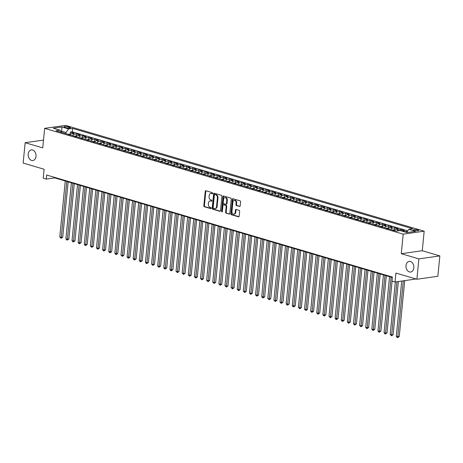 <?xml version="1.0" encoding="UTF-8"?>
<svg xmlns="http://www.w3.org/2000/svg" width="463" height="463" viewBox="0 0 463 463"><rect width="100%" height="100%" fill="white"/><g stroke="black" fill="none" stroke-linecap="round" stroke-linejoin="round"><path stroke-width="0.69" d="M212.673 193.32A0.573 0.422 -98.1 0 0 212.303 192.637L205.925 190.756A0.822 0.602 -98.1 0 0 205.248 191.375L203.836 205.763A0.822 0.602 -98.1 0 0 204.357 206.741L210.74 208.622A0.573 0.422 -98.1 0 0 210.85 207.505L210.023 207.262A2.633 1.921 -98.1 0 1 208.35 204.137L208.466 202.939A2.633 1.921 -98.1 0 1 210.023 200.901A2.633 1.921 -98.1 0 1 210.642 200.948L211.469 201.191A0.573 0.422 -98.1 0 0 211.574 200.074L210.752 199.831A2.633 1.921 -98.1 0 1 209.079 196.706L209.195 195.502A2.633 1.921 -98.1 0 1 210.752 193.465A2.633 1.921 -98.1 0 1 211.371 193.517L212.193 193.76A0.573 0.422 -98.1 0 0 212.673 193.32M406.005 265.565A5.365 3.918 -98.1 0 0 410.675 272.03A5.365 3.918 -98.1 0 0 413.841 267.874A5.365 3.918 -98.1 0 0 409.17 261.41A5.365 3.918 -98.1 0 0 406.005 265.565M28.185 154.069A5.365 3.918 -98.1 0 0 32.856 160.534A5.365 3.918 -98.1 0 0 36.016 156.378A5.365 3.918 -98.1 0 0 31.351 149.914A5.365 3.918 -98.1 0 0 28.185 154.069M417.863 229.943A2.68 0.579 5.6 0 0 415.004 229.567A2.68 0.579 5.6 0 0 413.378 229.937A2.68 0.579 5.6 0 0 414.235 230.458A2.68 0.579 5.6 0 0 417.094 230.834A2.68 0.579 5.6 0 0 418.72 230.464A2.68 0.579 5.6 0 0 417.863 229.943M239.516 206.463A0.822 0.602 -98.1 0 0 240.193 205.844L240.586 201.81A0.822 0.602 -98.1 0 0 240.066 200.832L232.982 198.737A0.822 0.602 -98.1 0 0 232.299 199.362L230.892 213.75A0.822 0.602 -98.1 0 0 231.413 214.728L238.497 216.817A0.822 0.602 -98.1 0 0 239.18 216.192L239.655 211.319A0.822 0.602 -98.1 0 0 239.134 210.341L236.101 209.45A0.822 0.602 -98.1 0 0 235.424 210.069L235.187 212.488A2.199 1.609 -98.1 0 1 233.884 214.19A2.199 1.609 -98.1 0 1 231.975 211.539L232.901 202.065A2.199 1.609 -98.1 0 1 234.197 200.363A2.199 1.609 -98.1 0 1 236.113 203.014L235.962 204.594A0.822 0.602 -98.1 0 0 236.483 205.572L239.892 206.411M43.499 140.104L25.147 142.702L23.15 163.057L44.107 169.238L43.227 178.197L46.288 179.1L46.688 175.031L392.387 277.042L391.987 281.116L395.043 282.019L416.023 278.992M418.876 258.886L439.85 255.923L422.262 250.732L401.282 253.695L418.876 258.886L416.879 279.247L395.923 273.06L395.043 282.019M401.282 253.695L403.204 234.156L44.651 128.349L65.63 125.38L424.177 231.187L403.204 234.156M25.147 142.702L42.735 147.888L44.651 128.349M221.91 196.295A0.822 0.602 -98.1 0 0 221.389 195.317L214.3 193.227A0.822 0.602 -98.1 0 0 213.622 193.852L212.21 208.234A0.822 0.602 -98.1 0 0 212.737 209.212L219.821 211.307A0.822 0.602 -98.1 0 0 220.498 210.682L221.91 196.295M223.641 195.982L230.73 198.077A0.822 0.602 -98.1 0 1 231.251 199.049L229.839 213.437A0.822 0.602 -98.1 0 1 229.162 214.062L226.129 213.165A0.822 0.602 -98.1 0 1 225.608 212.187L226.175 206.353A0.822 0.602 -98.1 0 0 225.655 205.375L223.641 204.785A0.822 0.602 -98.1 0 0 222.963 205.404L222.367 211.481A0.573 0.422 -98.1 0 1 221.528 211.232L222.963 196.607A0.822 0.602 -98.1 0 1 223.641 195.982M439.85 255.923L437.853 276.278L416.879 279.247M407.261 231.512L406.879 231.396L406.809 232.131M404.384 231.807A3.351 2.17 -73.6 0 1 404.812 231.691L402.364 230.968L404.436 230.672L400.761 229.59L400.651 230.707M397.028 231.02A3.351 2.17 -73.6 0 1 398.695 229.885L396.247 229.162L398.313 228.867L394.644 227.784L394.424 230.03M390.714 229.503A3.351 2.17 -73.6 0 1 392.578 228.08L390.13 227.356L392.196 227.067L388.526 225.979L388.307 228.224M384.597 227.698A3.351 2.17 -73.6 0 1 386.455 226.274L384.006 225.55L386.078 225.261L382.409 224.173L382.189 226.419M378.474 225.892A3.351 2.17 -73.6 0 1 380.337 224.468L377.889 223.745L379.961 223.455L376.286 222.367L376.066 224.613M372.356 224.086A3.351 2.17 -73.6 0 1 374.22 222.662L371.772 221.939L373.844 221.65L370.168 220.562L369.949 222.807M366.239 222.281A3.351 2.17 -73.6 0 1 368.102 220.857L365.654 220.133L367.72 219.844L364.051 218.756L363.831 221.001M360.121 220.475A3.351 2.17 -73.6 0 1 361.985 219.051L359.537 218.328L361.603 218.038L357.934 216.95L357.714 219.196M354.004 218.669A3.351 2.17 -73.6 0 1 355.862 217.245L353.414 216.522L355.486 216.233L351.816 215.145L351.596 217.39M347.881 216.863A3.351 2.17 -73.6 0 1 349.744 215.44L347.296 214.716L349.368 214.427L345.693 213.339L345.473 215.584M341.763 215.058A3.351 2.17 -73.6 0 1 343.627 213.634L341.179 212.911L343.251 212.621L339.576 211.533L339.356 213.779M335.646 213.252A3.351 2.17 -73.6 0 1 337.51 211.828L335.062 211.105L337.128 210.815L333.458 209.733L333.238 211.973M329.529 211.446A3.351 2.17 -73.6 0 1 331.386 210.023L328.944 209.299L331.01 209.01L327.341 207.928L327.121 210.167M323.411 209.641A3.351 2.17 -73.6 0 1 325.269 208.217L322.821 207.493L324.893 207.204L321.224 206.122L321.004 208.362M317.288 207.835A3.351 2.17 -73.6 0 1 319.152 206.411L316.704 205.688L318.775 205.398L315.1 204.316L314.881 206.556M311.171 206.035A3.351 2.17 -73.6 0 1 313.034 204.605L310.586 203.882L312.658 203.593L308.983 202.51L308.763 204.75M305.053 204.229A3.351 2.17 -73.6 0 1 306.917 202.8L304.469 202.076L306.535 201.787L302.866 200.705L302.646 202.944M298.936 202.424A3.351 2.17 -73.6 0 1 300.794 200.994L298.351 200.271L300.418 199.981L296.748 198.899L296.528 201.139M292.819 200.618A3.351 2.17 -73.6 0 1 294.676 199.188L292.228 198.465L294.3 198.176L290.631 197.093L290.411 199.333M286.695 198.812A3.351 2.17 -73.6 0 1 288.559 197.383L286.111 196.659L288.183 196.37L284.508 195.288L284.288 197.527M280.578 197.006A3.351 2.17 -73.6 0 1 282.442 195.577L279.993 194.854L282.06 194.564L278.39 193.482L278.17 195.722M274.461 195.201A3.351 2.17 -73.6 0 1 276.324 193.771L273.876 193.048L275.942 192.758L272.273 191.676L272.053 193.916M268.343 193.395A3.351 2.17 -73.6 0 1 270.201 191.966L267.759 191.242L269.825 190.953L266.156 189.871L265.936 192.11M262.226 191.589A3.351 2.17 -73.6 0 1 264.084 190.16L261.636 189.442L263.707 189.147L260.038 188.065L259.818 190.305M256.103 189.784A3.351 2.17 -73.6 0 1 257.966 188.354L255.518 187.637L257.59 187.341L253.915 186.259L253.695 188.499M249.985 187.978A3.351 2.17 -73.6 0 1 251.849 186.548L249.401 185.831L251.467 185.536L247.798 184.453L247.578 186.693M243.868 186.172A3.351 2.17 -73.6 0 1 245.731 184.743L243.283 184.025L245.349 183.73L241.68 182.648L241.46 184.887M237.75 184.367A3.351 2.17 -73.6 0 1 239.608 182.937L237.166 182.219L239.232 181.924L235.563 180.842L235.343 183.082M231.633 182.561A3.351 2.17 -73.6 0 1 233.491 181.131L231.043 180.414L233.115 180.119L229.445 179.036L229.226 181.276M225.51 180.755A3.351 2.17 -73.6 0 1 227.374 179.326L224.925 178.608L226.997 178.313L223.322 177.231L223.102 179.47M219.393 178.95A3.351 2.17 -73.6 0 1 221.256 177.52L218.808 176.802L220.874 176.507L217.205 175.425L216.985 177.665M213.275 177.144A3.351 2.17 -73.6 0 1 215.139 175.714L212.691 174.997L214.757 174.701L211.087 173.619L210.868 175.859M207.158 175.338A3.351 2.17 -73.6 0 1 209.016 173.909L206.573 173.191L208.639 172.896L204.97 171.814L204.75 174.053M201.04 173.532A3.351 2.17 -73.6 0 1 202.898 172.109L200.45 171.385L202.522 171.09L198.853 170.008L198.633 172.248M194.917 171.727A3.351 2.17 -73.6 0 1 196.781 170.303L194.333 169.58L196.405 169.284L192.73 168.202L192.51 170.442M188.8 169.921A3.351 2.17 -73.6 0 1 190.663 168.497L188.215 167.774L190.281 167.479L186.612 166.396L186.392 168.636M182.682 168.115A3.351 2.17 -73.6 0 1 184.546 166.692L182.098 165.968L184.164 165.673L180.495 164.591L180.275 166.83M176.565 166.31A3.351 2.17 -73.6 0 1 178.423 164.886L175.981 164.162L178.047 163.867L174.377 162.785L174.157 165.025M170.448 164.504A3.351 2.17 -73.6 0 1 172.305 163.08L169.857 162.357L171.929 162.062L168.26 160.979L168.04 163.219M164.324 162.698A3.351 2.17 -73.6 0 1 166.188 161.274L163.74 160.551L165.812 160.256L162.137 159.174L161.917 161.413M158.207 160.892A3.351 2.17 -73.6 0 1 160.071 159.469L157.623 158.745L159.689 158.45L156.019 157.368L155.799 159.608M152.09 159.087A3.351 2.17 -73.6 0 1 153.953 157.663L151.505 156.94L153.571 156.644L149.902 155.562L149.682 157.802M145.972 157.281A3.351 2.17 -73.6 0 1 147.83 155.857L145.388 155.134L147.454 154.839L143.785 153.757L143.565 156.002M139.855 155.475A3.351 2.17 -73.6 0 1 141.713 154.052L139.265 153.328L141.337 153.033L137.667 151.951L137.447 154.196M133.732 153.67A3.351 2.17 -73.6 0 1 135.595 152.246L133.147 151.523L135.219 151.227L131.544 150.145L131.324 152.391M127.614 151.864A3.351 2.17 -73.6 0 1 129.478 150.44L127.03 149.717L129.096 149.422L125.427 148.339L125.207 150.585M121.497 150.058A3.351 2.17 -73.6 0 1 123.361 148.635L120.912 147.911L122.979 147.616L119.309 146.534L119.089 148.779M115.38 148.253A3.351 2.17 -73.6 0 1 117.237 146.829L114.789 146.105L116.861 145.81L113.192 144.728L112.972 146.974M109.262 146.447A3.351 2.17 -73.6 0 1 111.12 145.023L108.672 144.3L110.744 144.005L107.069 142.922L106.855 145.168M103.139 144.641A3.351 2.17 -73.6 0 1 105.003 143.217L102.554 142.494L104.626 142.199L100.951 141.117L100.731 143.362M97.022 142.835A3.351 2.17 -73.6 0 1 98.885 141.412L96.437 140.688L98.503 140.393L94.834 139.311L94.614 141.556M90.904 141.03A3.351 2.17 -73.6 0 1 92.768 139.606L90.32 138.883L92.386 138.593L88.717 137.505L88.497 139.751M84.787 139.224A3.351 2.17 -73.6 0 1 86.645 137.8L84.197 137.077L86.268 136.788L82.599 135.7L82.379 137.945M78.669 137.418A3.351 2.17 -73.6 0 1 80.527 135.995L78.079 135.271L80.151 134.982L76.476 133.894L74.41 134.189A3.351 2.17 106.4 0 0 72.546 135.613M76.256 136.139L76.476 133.894M64.861 127.331L66.209 127.73A2.599 0.561 5.6 0 0 68.975 128.095A2.599 0.561 5.6 0 0 70.55 127.736A2.599 0.561 5.6 0 0 69.722 127.232L68.374 126.833A2.599 0.561 5.6 0 0 65.607 126.468A2.599 0.561 5.6 0 0 64.033 126.827A2.599 0.561 5.6 0 0 64.861 127.331M406.578 232.455L408.817 229.353L412.788 228.791L72.593 128.401L68.628 128.963L66.041 132.54L65.931 133.662M408.817 229.353L415.548 231.338L406.931 232.559L400.2 230.574L396.235 231.135L56.04 130.745L60.011 130.184L53.28 128.193L61.897 126.978L68.628 128.963M407.753 230.829L72.257 131.822L70.359 132.088L74.034 133.176L71.962 133.466A3.351 2.17 106.4 0 0 70.098 134.895M80.527 135.995L82.599 135.7M86.645 137.8L88.717 137.505M92.768 139.606L94.834 139.311M98.885 141.412L100.951 141.117M105.003 143.217L107.069 142.922M111.12 145.023L113.192 144.728M117.237 146.829L119.309 146.534M123.361 148.635L125.427 148.339M129.478 150.44L131.544 150.145M135.595 152.246L137.667 151.951M141.713 154.052L143.785 153.757M147.83 155.857L149.902 155.562M153.953 157.663L156.019 157.368M160.071 159.469L162.137 159.174M166.188 161.274L168.26 160.979M172.305 163.08L174.377 162.785M178.423 164.886L180.495 164.591M184.546 166.692L186.612 166.396M190.663 168.497L192.73 168.202M196.781 170.303L198.853 170.008M202.898 172.109L204.97 171.814M209.016 173.909L211.087 173.619M215.139 175.714L217.205 175.425M221.256 177.52L223.322 177.231M227.374 179.326L229.445 179.036M233.491 181.131L235.563 180.842M239.608 182.937L241.68 182.648M245.731 184.743L247.798 184.453M251.849 186.548L253.915 186.259M257.966 188.354L260.038 188.065M264.084 190.16L266.156 189.871M270.201 191.966L272.273 191.676M276.324 193.771L278.39 193.482M282.442 195.577L284.508 195.288M288.559 197.383L290.631 197.093M294.676 199.188L296.748 198.899M300.794 200.994L302.866 200.705M306.917 202.8L308.983 202.51M313.034 204.605L315.1 204.316M319.152 206.411L321.224 206.122M325.269 208.217L327.341 207.928M331.386 210.023L333.458 209.733M337.51 211.828L339.576 211.533M343.627 213.634L345.693 213.339M349.744 215.44L351.816 215.145M355.862 217.245L357.934 216.95M361.985 219.051L364.051 218.756M368.102 220.857L370.168 220.562M374.22 222.662L376.286 222.367M380.337 224.468L382.409 224.173M386.455 226.274L388.526 225.979M392.578 228.08L394.644 227.784M398.695 229.885L400.761 229.59M404.812 231.691L406.879 231.396M66.041 132.54L61.758 131.278L60.827 131.411M61.648 132.395L61.897 126.978M422.262 250.732L424.177 231.187M46.288 179.1L54.79 177.896L392.34 277.511M54.837 177.433L54.79 177.896M70.139 134.334L70.359 132.088M72.257 131.822L72.593 128.401M61.44 132.337L60.011 130.184M78.079 135.271A3.351 2.17 106.4 0 0 76.221 136.695M84.197 137.077A3.351 2.17 106.4 0 0 82.339 138.501M90.32 138.883A3.351 2.17 106.4 0 0 88.456 140.306M96.437 140.688A3.351 2.17 106.4 0 0 94.574 142.112M102.554 142.494A3.351 2.17 106.4 0 0 100.691 143.918M108.672 144.3A3.351 2.17 106.4 0 0 106.814 145.723M114.789 146.105A3.351 2.17 106.4 0 0 112.931 147.529M120.912 147.911A3.351 2.17 106.4 0 0 119.049 149.335M127.03 149.717A3.351 2.17 106.4 0 0 125.166 151.141M133.147 151.523A3.351 2.17 106.4 0 0 131.284 152.946M139.265 153.328A3.351 2.17 106.4 0 0 137.407 154.752M145.388 155.134A3.351 2.17 106.4 0 0 143.524 156.558M151.505 156.94A3.351 2.17 106.4 0 0 149.642 158.363M157.623 158.745A3.351 2.17 106.4 0 0 155.759 160.169M163.74 160.551A3.351 2.17 106.4 0 0 161.876 161.975M169.857 162.357A3.351 2.17 106.4 0 0 168 163.78M175.981 164.162A3.351 2.17 106.4 0 0 174.117 165.586M182.098 165.968A3.351 2.17 106.4 0 0 180.234 167.392M188.215 167.774A3.351 2.17 106.4 0 0 186.352 169.198M194.333 169.58A3.351 2.17 106.4 0 0 192.469 171.003M200.45 171.385A3.351 2.17 106.4 0 0 198.592 172.809M206.573 173.191A3.351 2.17 106.4 0 0 204.71 174.615M212.691 174.997A3.351 2.17 106.4 0 0 210.827 176.42M218.808 176.802A3.351 2.17 106.4 0 0 216.944 178.226M224.925 178.608A3.351 2.17 106.4 0 0 223.068 180.032M231.043 180.414A3.351 2.17 106.4 0 0 229.185 181.837M237.166 182.219A3.351 2.17 106.4 0 0 235.302 183.643M243.283 184.025A3.351 2.17 106.4 0 0 241.42 185.449M249.401 185.831A3.351 2.17 106.4 0 0 247.537 187.255M255.518 187.637A3.351 2.17 106.4 0 0 253.66 189.06M261.636 189.442A3.351 2.17 106.4 0 0 259.778 190.866M267.759 191.242A3.351 2.17 106.4 0 0 265.895 192.672M273.876 193.048A3.351 2.17 106.4 0 0 272.012 194.477M279.993 194.854A3.351 2.17 106.4 0 0 278.13 196.283M286.111 196.659A3.351 2.17 106.4 0 0 284.253 198.089M292.228 198.465A3.351 2.17 106.4 0 0 290.37 199.894M298.351 200.271A3.351 2.17 106.4 0 0 296.488 201.7M304.469 202.076A3.351 2.17 106.4 0 0 302.605 203.506M310.586 203.882A3.351 2.17 106.4 0 0 308.723 205.312M316.704 205.688A3.351 2.17 106.4 0 0 314.846 207.117M322.821 207.493A3.351 2.17 106.4 0 0 320.963 208.923M328.944 209.299A3.351 2.17 106.4 0 0 327.081 210.729M335.062 211.105A3.351 2.17 106.4 0 0 333.198 212.534M341.179 212.911A3.351 2.17 106.4 0 0 339.315 214.34M347.296 214.716A3.351 2.17 106.4 0 0 345.439 216.146M353.414 216.522A3.351 2.17 106.4 0 0 351.556 217.951M359.537 218.328A3.351 2.17 106.4 0 0 357.673 219.757M365.654 220.133A3.351 2.17 106.4 0 0 363.791 221.563M371.772 221.939A3.351 2.17 106.4 0 0 369.908 223.369M377.889 223.745A3.351 2.17 106.4 0 0 376.031 225.168M384.006 225.55A3.351 2.17 106.4 0 0 382.149 226.974M390.13 227.356A3.351 2.17 106.4 0 0 388.266 228.78M396.247 229.162A3.351 2.17 106.4 0 0 394.383 230.586M402.364 230.968A3.351 2.17 106.4 0 0 401.936 231.083M212.563 193.621L211.938 193.436A2.633 1.921 -98.1 0 0 211.319 193.384L210.752 193.465M210.023 200.901L210.59 200.82A2.633 1.921 -98.1 0 1 211.209 200.867L211.834 201.052M206.041 190.791A0.822 0.602 -98.1 0 0 205.809 191.3L204.403 205.682A0.822 0.602 -98.1 0 0 204.924 206.66L211.105 208.483M214.415 193.262A0.822 0.602 -98.1 0 0 214.19 193.771L212.777 208.159A0.822 0.602 -98.1 0 0 213.304 209.131L220.272 211.192M214.855 194.541A0.573 0.422 -98.1 0 0 214.381 194.975L213.142 207.603A0.573 0.422 -98.1 0 0 213.507 208.292L214.375 208.547A2.633 1.921 -98.1 0 0 214.994 208.593A2.633 1.921 -98.1 0 0 216.551 206.556L217.396 197.921A2.633 1.921 -98.1 0 0 215.723 194.801L214.855 194.541L215.422 194.46A0.573 0.422 -98.1 0 0 215.156 194.501M214.994 208.593L215.561 208.512A2.633 1.921 -98.1 0 0 217.118 206.475L216.551 206.556M215.422 194.46L216.29 194.72A2.633 1.921 -98.1 0 1 217.963 197.846L217.118 206.475M229.613 213.947L226.129 213.165M223.837 204.756A0.822 0.602 -98.1 0 1 224.208 204.704L226.222 205.3A0.822 0.602 -98.1 0 1 226.743 206.272L226.17 212.106A0.822 0.602 -98.1 0 0 226.696 213.084M223.756 196.017A0.822 0.602 -98.1 0 0 223.531 196.526L222.095 211.151A0.573 0.422 -98.1 0 0 222.292 211.736M226.772 200.3A2.199 1.609 -98.1 0 0 224.856 197.649A2.199 1.609 -98.1 0 0 223.56 199.35L223.23 202.69A0.822 0.602 -98.1 0 0 223.751 203.668L225.765 204.258A0.822 0.602 -98.1 0 0 226.442 203.639L226.772 200.3L227.339 200.219A2.199 1.609 -98.1 0 0 225.423 197.568L224.856 197.649M226.332 204.177A0.822 0.602 -98.1 0 0 227.009 203.558L226.442 203.639M227.339 200.219L227.009 203.558M234.197 200.363L234.764 200.282A2.199 1.609 -98.1 0 1 236.68 202.933L236.524 204.513A0.822 0.602 -98.1 0 0 237.05 205.491L239.967 206.353M233.884 214.19L234.452 214.109A2.199 1.609 -98.1 0 0 235.754 212.407L235.187 212.488M236.217 209.479A0.822 0.602 -98.1 0 0 235.991 209.988L235.754 212.407M233.092 198.772A0.822 0.602 -98.1 0 0 232.866 199.281L231.459 213.669A0.822 0.602 -98.1 0 0 231.98 214.647L238.954 216.701M70.44 134.42L67.928 134.172A2.222 1.441 106.4 0 0 67.783 134.206M65.271 180.992L59.779 236.998L61.307 237.45L62.725 237.247L68.159 181.843M69.386 134.895L68.657 134.675M62.725 237.247L61.168 238.312L66.799 181.444M61.168 238.312L59.779 236.998M76.557 136.226L74.045 135.977A2.222 1.441 106.4 0 0 73.901 136.012M71.389 182.798L65.896 238.804L67.424 239.255L68.842 239.053L74.277 183.649M75.51 136.701L74.774 136.481M68.842 239.053L67.291 240.118L72.917 183.25M67.291 240.118L66.678 239.938L65.896 238.804M82.68 138.032L80.163 137.783A2.222 1.441 106.4 0 0 80.018 137.818M77.506 184.604L72.014 240.61L73.548 241.061L74.96 240.858L80.394 185.455M81.627 138.506L80.892 138.287M74.96 240.858L73.409 241.923L79.034 185.055M73.409 241.923L72.795 241.744L72.014 240.61M88.798 139.838L86.28 139.589A2.222 1.441 106.4 0 0 86.141 139.623M83.624 186.41L78.131 242.415L79.665 242.867L81.083 242.664L86.512 187.26M87.744 140.312L87.009 140.092M81.083 242.664L79.526 243.729L85.157 186.861M79.526 243.729L78.913 243.55L78.131 242.415M94.915 141.643L92.403 141.394A2.222 1.441 106.4 0 0 92.259 141.429M89.747 188.215L84.254 244.221L85.782 244.672L87.2 244.47L92.629 189.066M93.862 142.118L93.127 141.898M87.2 244.47L85.643 245.535L91.275 188.667M85.643 245.535L85.03 245.355L84.254 244.221M101.032 143.449L98.521 143.2A2.222 1.441 106.4 0 0 98.376 143.235M95.864 190.021L90.372 246.027L91.9 246.478L93.318 246.275L98.752 190.872M99.979 143.924L99.25 143.704M93.318 246.275L91.761 247.34L97.392 190.472M91.761 247.34L90.372 246.027M107.156 145.255L104.638 145.006A2.222 1.441 106.4 0 0 104.493 145.041M101.982 191.827L96.489 247.832L98.017 248.284L99.435 248.081L104.869 192.677M106.102 145.729L105.367 145.509M99.435 248.081L97.884 249.146L103.509 192.272M97.884 249.146L97.271 248.967L96.489 247.832M113.273 147.06L110.755 146.812A2.222 1.441 106.4 0 0 110.611 146.846M108.099 193.627L102.607 249.638L104.14 250.089L105.552 249.887L110.987 194.483M112.22 147.535L111.485 147.315M105.552 249.887L104.001 250.952L109.627 194.078M104.001 250.952L103.388 250.772L102.607 249.638M119.39 148.866L116.873 148.617A2.222 1.441 106.4 0 0 116.734 148.652M114.216 195.432L108.724 251.444L110.258 251.895L111.676 251.693L117.104 196.289M118.337 149.341L117.602 149.121M111.676 251.693L110.119 252.757L115.75 195.884M110.119 252.757L109.505 252.578L108.724 251.444M125.508 150.672L122.996 150.423A2.222 1.441 106.4 0 0 122.851 150.458M120.339 197.238L114.847 253.249L116.375 253.701L117.793 253.498L123.227 198.095M124.454 151.146L123.719 150.926M117.793 253.498L116.236 254.563L121.867 197.689M116.236 254.563L115.623 254.384L114.847 253.249M131.625 152.477L129.113 152.229A2.222 1.441 106.4 0 0 128.969 152.263M126.457 199.044L120.965 255.055L122.492 255.507L123.91 255.304L129.345 199.9M130.572 152.952L129.843 152.732M123.91 255.304L122.354 256.369L127.985 199.495M122.354 256.369L120.965 255.055M137.748 154.283L135.231 154.034A2.222 1.441 106.4 0 0 135.086 154.069M132.574 200.849L127.082 256.861L128.61 257.312L130.028 257.11L135.462 201.706M136.695 154.758L135.96 154.538M130.028 257.11L128.477 258.175L134.102 201.301M128.477 258.175L127.863 257.995L127.082 256.861M143.866 156.089L141.348 155.84A2.222 1.441 106.4 0 0 141.203 155.875M138.692 202.655L133.199 258.667L134.733 259.118L136.145 258.915L141.58 203.512M142.812 156.563L142.077 156.344M136.145 258.915L134.594 259.98L140.22 203.107M134.594 259.98L133.981 259.801L133.199 258.667M149.983 157.895L147.471 157.646A2.222 1.441 106.4 0 0 147.327 157.68M144.809 204.461L139.317 260.472L140.85 260.924L142.268 260.721L147.697 205.317M148.93 158.369L148.195 158.149M142.268 260.721L140.711 261.786L146.343 204.912M140.711 261.786L140.098 261.607L139.317 260.472M156.1 159.7L153.589 159.451A2.222 1.441 106.4 0 0 153.444 159.486M150.932 206.266L145.44 262.278L146.968 262.729L148.386 262.527L153.82 207.123M155.047 160.175L154.312 159.955M148.386 262.527L146.829 263.592L152.46 206.718M146.829 263.592L146.215 263.412L145.44 262.278M162.218 161.506L159.706 161.257A2.222 1.441 106.4 0 0 159.561 161.292M157.05 208.072L151.557 264.084L153.085 264.535L154.503 264.332L159.938 208.929M161.165 161.981L160.435 161.761M154.503 264.332L152.946 265.397L158.577 208.524M152.946 265.397L151.557 264.084M168.341 163.312L165.823 163.063A2.222 1.441 106.4 0 0 165.679 163.098M163.167 209.878L157.675 265.889L159.203 266.341L160.62 266.138L166.055 210.734M167.288 163.786L166.553 163.566M160.62 266.138L159.069 267.203L164.695 210.329M159.069 267.203L158.456 267.024L157.675 265.889M174.458 165.117L171.941 164.869A2.222 1.441 106.4 0 0 171.796 164.903M169.284 211.684L163.792 267.695L165.326 268.146L166.738 267.944L172.172 212.54M173.405 165.592L172.67 165.372M166.738 267.944L165.187 269.009L170.812 212.135M165.187 269.009L164.573 268.829L163.792 267.695M180.576 166.923L178.064 166.674A2.222 1.441 106.4 0 0 177.919 166.709M175.402 213.489L169.909 269.501L171.443 269.952L172.861 269.75L178.29 214.346M179.522 167.398L178.787 167.178M172.861 269.75L171.304 270.814L176.935 213.941M171.304 270.814L170.691 270.635L169.909 269.501M186.693 168.729L184.181 168.48A2.222 1.441 106.4 0 0 184.037 168.515M181.525 215.295L176.033 271.306L177.56 271.758L178.978 271.555L184.413 216.146M185.64 169.203L184.905 168.983M178.978 271.555L177.422 272.62L183.053 215.746M177.422 272.62L176.033 271.306M192.811 170.534L190.299 170.286A2.222 1.441 106.4 0 0 190.154 170.32M187.642 217.101L182.15 273.112L183.678 273.564L185.096 273.361L190.53 217.951M191.757 171.009L191.028 170.789M185.096 273.361L183.539 274.426L189.17 217.552M183.539 274.426L182.15 273.112M198.934 172.34L196.416 172.091A2.222 1.441 106.4 0 0 196.271 172.126M193.76 218.906L188.267 274.918L189.795 275.369L191.213 275.167L196.648 219.757M197.88 172.815L197.145 172.595M191.213 275.167L189.662 276.232L195.288 219.358M189.662 276.232L188.267 274.918M205.051 174.146L202.534 173.897A2.222 1.441 106.4 0 0 202.389 173.932M199.877 220.712L194.385 276.724L195.918 277.175L197.331 276.972L202.765 221.563M203.998 174.615L203.263 174.401M197.331 276.972L195.78 278.037L201.405 221.164M195.78 278.037L194.385 276.724M211.169 175.952L208.657 175.703A2.222 1.441 106.4 0 0 208.512 175.737M205.994 222.518L200.502 278.529L202.036 278.981L203.454 278.778L208.882 223.369M210.115 176.42L209.38 176.206M203.454 278.778L201.897 279.843L207.528 222.969M201.897 279.843L200.502 278.529M217.286 177.757L214.774 177.508A2.222 1.441 106.4 0 0 214.629 177.543M212.118 224.323L206.625 280.335L208.153 280.781L209.571 280.584L215.006 225.174M216.233 178.226L215.498 178.012M209.571 280.584L208.014 281.649L213.646 224.775M208.014 281.649L206.625 280.335M223.403 179.563L220.892 179.314A2.222 1.441 106.4 0 0 220.747 179.349M218.235 226.129L212.743 282.135L214.271 282.586L215.689 282.389L221.123 226.98M222.356 180.032L221.621 179.818M215.689 282.389L214.132 283.454L219.763 226.581M214.132 283.454L212.743 282.135M229.526 181.369L227.009 181.12A2.222 1.441 106.4 0 0 226.864 181.155M224.352 227.935L218.86 283.941L220.388 284.392L221.806 284.195L227.24 228.786M228.473 181.837L227.738 181.623M221.806 284.195L220.255 285.26L225.88 228.386M220.255 285.26L218.86 283.941M235.644 183.174L233.126 182.926A2.222 1.441 106.4 0 0 232.982 182.96M230.47 229.741L224.977 285.746L226.511 286.198L227.923 286.001L233.358 230.591M234.591 183.643L233.856 183.429M227.923 286.001L226.372 287.066L231.998 230.192M226.372 287.066L224.977 285.746M241.761 184.98L239.249 184.731A2.222 1.441 106.4 0 0 239.105 184.766M236.587 231.546L231.101 287.552L232.629 288.003L234.046 287.807L239.475 232.397M240.708 185.449L239.973 185.235M234.046 287.807L232.49 288.871L238.121 231.998M232.49 288.871L231.101 287.552M247.879 186.786L245.367 186.537A2.222 1.441 106.4 0 0 245.222 186.572M242.71 233.352L237.218 289.358L238.746 289.809L240.164 289.612L245.598 234.203M246.825 187.255L246.09 187.04M240.164 289.612L238.607 290.677L244.238 233.803M238.607 290.677L237.218 289.358M253.996 188.586L251.484 188.343A2.222 1.441 106.4 0 0 251.34 188.377M248.828 235.158L243.335 291.163L244.863 291.615L246.281 291.418L251.716 236.008M252.948 189.06L252.213 188.846M246.281 291.418L244.724 292.477L250.356 235.609M244.724 292.477L243.335 291.163M260.119 190.391L257.602 190.148A2.222 1.441 106.4 0 0 257.457 190.183M254.945 236.963L249.453 292.969L250.981 293.42L252.399 293.224L257.833 237.814M259.066 190.866L258.331 190.652M252.399 293.224L250.848 294.283L256.473 237.415M250.848 294.283L250.234 294.103L249.453 292.969M266.237 192.197L263.719 191.954A2.222 1.441 106.4 0 0 263.574 191.989M261.063 238.769L255.57 294.775L257.104 295.226L258.516 295.029L263.951 239.62M265.183 192.672L264.448 192.458M258.516 295.029L256.965 296.089L262.596 239.221M256.965 296.089L256.352 295.909L255.57 294.775M272.354 194.003L269.842 193.76A2.222 1.441 106.4 0 0 269.697 193.794M267.18 240.575L261.693 296.58L263.221 297.032L264.639 296.835L270.068 241.426M271.301 194.477L270.566 194.263M264.639 296.835L263.082 297.894L268.714 241.026M263.082 297.894L262.469 297.715L261.693 296.58M278.471 195.808L275.96 195.565A2.222 1.441 106.4 0 0 275.815 195.6M273.303 242.381L267.811 298.386L269.339 298.838L270.757 298.641L276.191 243.231M277.418 196.283L276.683 196.069M270.757 298.641L269.2 299.7L274.831 242.832M269.2 299.7L267.811 298.386M284.589 197.614L282.077 197.371A2.222 1.441 106.4 0 0 281.932 197.406M279.421 244.186L273.928 300.192L275.456 300.643L276.874 300.446L282.308 245.037M283.541 198.089L282.806 197.875M276.874 300.446L275.317 301.506L280.948 244.638M275.317 301.506L273.928 300.192M290.712 199.42L288.194 199.177A2.222 1.441 106.4 0 0 288.05 199.212M285.538 245.992L280.046 301.998L281.573 302.449L282.991 302.252L288.426 246.843M289.659 199.894L288.924 199.68M282.991 302.252L281.44 303.311L287.066 246.443M281.44 303.311L280.827 303.132L280.046 301.998M296.829 201.226L294.312 200.983A2.222 1.441 106.4 0 0 294.167 201.017M291.655 247.798L286.163 303.803L287.697 304.255L289.115 304.058L294.543 248.648M295.776 201.7L295.041 201.486M289.115 304.058L287.558 305.117L293.189 248.249M287.558 305.117L286.944 304.938L286.163 303.803M302.947 203.031L300.435 202.788A2.222 1.441 106.4 0 0 300.29 202.823M297.773 249.603L292.286 305.609L293.814 306.06L295.232 305.864L300.661 250.454M301.893 203.506L301.158 203.292M295.232 305.864L293.675 306.923L299.306 250.055M293.675 306.923L293.062 306.743L292.286 305.609M309.064 204.837L306.552 204.594A2.222 1.441 106.4 0 0 306.408 204.629M303.896 251.409L298.404 307.415L299.931 307.866L301.349 307.669L306.784 252.26M308.011 205.312L307.276 205.097M301.349 307.669L299.793 308.728L305.424 251.86M299.793 308.728L298.404 307.415M315.181 206.643L312.67 206.4A2.222 1.441 106.4 0 0 312.525 206.434M310.013 253.215L304.521 309.22L306.049 309.672L307.467 309.475L312.901 254.065M314.134 207.117L313.399 206.903M307.467 309.475L305.91 310.534L311.541 253.666M305.91 310.534L304.521 309.22M321.305 208.448L318.787 208.205A2.222 1.441 106.4 0 0 318.642 208.234M316.131 255.02L310.638 311.026L312.166 311.477L313.584 311.281L319.019 255.871M320.251 208.923L319.516 208.709M313.584 311.281L312.033 312.34L317.659 255.472M312.033 312.34L311.42 312.16L310.638 311.026M327.422 210.254L324.904 210.011A2.222 1.441 106.4 0 0 324.766 210.04M322.248 256.826L316.756 312.832L318.289 313.283L319.707 313.081L325.136 257.677M326.369 210.729L325.634 210.515M319.707 313.081L318.15 314.145L323.782 257.278M318.15 314.145L317.537 313.966L316.756 312.832M333.539 212.06L331.028 211.817A2.222 1.441 106.4 0 0 330.883 211.846M328.365 258.632L322.879 314.637L324.407 315.089L325.825 314.886L331.253 259.483M332.486 212.534L331.751 212.32M325.825 314.886L324.268 315.951L329.899 259.083M324.268 315.951L323.654 315.772L322.879 314.637M339.657 213.865L337.145 213.622A2.222 1.441 106.4 0 0 337 213.651M334.489 260.438L328.996 316.443L330.524 316.895L331.942 316.692L337.377 261.288M338.603 214.34L337.874 214.126M331.942 316.692L330.385 317.757L336.016 260.889M330.385 317.757L328.996 316.443M345.774 215.671L343.262 215.428A2.222 1.441 106.4 0 0 343.118 215.457M340.606 262.243L335.114 318.249L336.642 318.7L338.059 318.498L343.494 263.094M344.727 216.146L343.992 215.932M338.059 318.498L336.508 319.563L342.134 262.695M336.508 319.563L335.895 319.383L335.114 318.249M351.897 217.477L349.38 217.234A2.222 1.441 106.4 0 0 349.235 217.263M346.723 264.049L341.231 320.055L342.759 320.506L344.177 320.303L349.611 264.9M350.844 217.951L350.109 217.737M344.177 320.303L342.626 321.368L348.251 264.5M342.626 321.368L342.012 321.189L341.231 320.055M358.015 219.283L355.497 219.04A2.222 1.441 106.4 0 0 355.358 219.068M352.841 265.855L347.348 321.86L348.882 322.312L350.3 322.109L355.729 266.705M356.961 219.757L356.226 219.543M350.3 322.109L348.743 323.174L354.374 266.306M348.743 323.174L348.13 322.995L347.348 321.86M364.132 221.088L361.62 220.845A2.222 1.441 106.4 0 0 361.476 220.874M358.958 267.66L353.472 323.666L354.999 324.117L356.417 323.915L361.846 268.511M363.079 221.563L362.344 221.349M356.417 323.915L354.861 324.98L360.492 268.112M354.861 324.98L354.247 324.8L353.472 323.666M370.25 222.894L367.738 222.645A2.222 1.441 106.4 0 0 367.593 222.68M365.081 269.466L359.589 325.472L361.117 325.923L362.535 325.72L367.969 270.317M369.196 223.369L368.467 223.149M362.535 325.72L360.978 326.785L366.609 269.917M360.978 326.785L359.589 325.472M376.367 224.7L373.855 224.451A2.222 1.441 106.4 0 0 373.71 224.486M371.199 271.272L365.706 327.277L367.234 327.729L368.652 327.526L374.087 272.122M375.319 225.174L374.584 224.954M368.652 327.526L367.101 328.591L372.727 271.723M367.101 328.591L366.488 328.412L365.706 327.277M382.49 226.505L379.973 226.257A2.222 1.441 106.4 0 0 379.828 226.291M377.316 273.077L371.824 329.083L373.352 329.534L374.77 329.332L380.204 273.928M381.437 226.98L380.702 226.76M374.77 329.332L373.219 330.397L378.844 273.529M373.219 330.397L372.605 330.217L371.824 329.083M388.607 228.311L386.09 228.062A2.222 1.441 106.4 0 0 385.951 228.097M383.433 274.883L377.941 330.889L379.475 331.34L380.893 331.138L386.321 275.734M387.554 228.786L386.819 228.566M380.893 331.138L379.336 332.202L384.967 275.335M379.336 332.202L378.722 332.023L377.941 330.889M394.725 230.117L392.213 229.868A2.222 1.441 106.4 0 0 392.068 229.903M389.551 276.689L384.064 332.694L385.592 333.146L387.01 332.943L392.086 281.145M393.672 230.591L392.937 230.371M387.01 332.943L385.453 334.008L391.085 277.14M385.453 334.008L384.84 333.829L384.064 332.694M395.333 281.979L390.182 334.5L391.71 334.952L393.128 334.749L398.342 281.55M393.128 334.749L391.571 335.814L396.924 281.753M391.571 335.814L390.182 334.5M401.716 281.076L396.299 336.306L397.827 336.757L399.245 336.555L404.726 280.647M399.245 336.555L397.694 337.62L403.308 280.85M397.694 337.62L397.08 337.44L396.299 336.306M74.41 134.189L71.962 133.466M68.252 128.066L68.374 126.833M69.641 128.066L69.722 127.232M211.938 193.436L211.371 193.517M211.209 200.867L210.642 200.948M204.924 206.66L204.357 206.741M204.403 205.682L203.836 205.763M205.809 191.3L205.248 191.375M220.197 211.25L219.821 211.307M213.304 209.131L212.737 209.212M212.777 208.159L212.21 208.234M214.19 193.771L213.622 193.852M217.963 197.846L217.396 197.921M216.29 194.72L215.723 194.801M229.538 214.01L229.162 214.062M226.17 212.106L225.608 212.187M226.743 206.272L226.175 206.353M226.222 205.3L225.655 205.375M224.208 204.704L223.641 204.785M222.095 211.151L221.528 211.232M223.531 196.526L222.963 196.607M237.05 205.491L236.483 205.572M236.524 204.513L235.962 204.594M236.68 202.933L236.113 203.014M235.991 209.988L235.424 210.069M238.873 216.765L238.497 216.817M231.98 214.647L231.413 214.728M231.459 213.669L230.892 213.75M232.866 199.281L232.299 199.362M70.15 134.82L67.968 134.177M76.268 136.626L74.092 135.977M82.385 138.431L80.209 137.783M88.502 140.237L86.326 139.589M94.626 142.037L92.444 141.394M100.743 143.843L98.561 143.2M106.86 145.648L104.684 145.006M112.978 147.454L110.802 146.812M119.095 149.26L116.919 148.617M125.218 151.065L123.036 150.423M131.336 152.871L129.154 152.229M137.453 154.677L135.277 154.034M143.571 156.482L141.394 155.84M149.688 158.288L147.512 157.646M155.811 160.094L153.629 159.451M161.928 161.9L159.747 161.257M168.046 163.705L165.87 163.063M174.163 165.511L171.987 164.869M180.281 167.317L178.105 166.674M186.404 169.122L184.222 168.48M192.521 170.928L190.339 170.286M198.639 172.734L196.462 172.091M204.756 174.539L202.58 173.897M210.873 176.345L208.697 175.703M216.997 178.151L214.815 177.508M223.114 179.957L220.932 179.314M229.231 181.762L227.055 181.12M235.349 183.568L233.173 182.926M241.466 185.374L239.29 184.731M247.589 187.179L245.407 186.537M253.707 188.985L251.531 188.343M259.824 190.791L257.648 190.148M265.941 192.596L263.765 191.954M272.059 194.402L269.883 193.76M278.182 196.208L276 195.565M284.299 198.014L282.123 197.371M290.417 199.819L288.241 199.177M296.534 201.625L294.358 200.983M302.652 203.431L300.475 202.788M308.775 205.236L306.593 204.594M314.892 207.042L312.716 206.4M321.009 208.848L318.833 208.205M327.127 210.653L324.951 210.011M333.244 212.459L331.068 211.817M339.367 214.265L337.186 213.622M345.485 216.071L343.309 215.428M351.602 217.876L349.426 217.234M357.72 219.682L355.543 219.04M363.837 221.488L361.661 220.845M369.96 223.293L367.778 222.651M376.078 225.099L373.901 224.451M382.195 226.905L380.019 226.257M388.312 228.705L386.136 228.062M394.43 230.51L392.254 229.868M215.283 194.448L214.716 194.529M224.017 204.687L223.45 204.768M226.523 204.195L225.961 204.276"/></g></svg>
